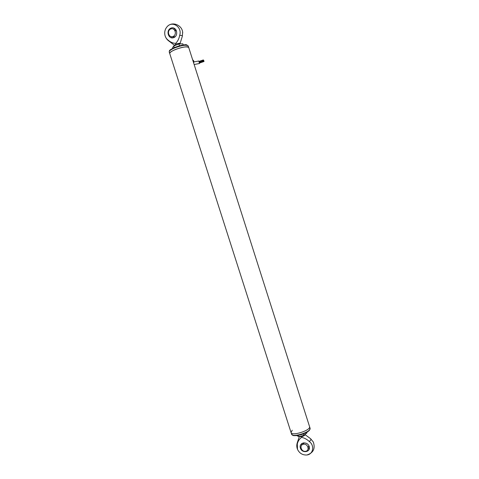 <?xml version="1.0" encoding="UTF-8"?>
<svg xmlns="http://www.w3.org/2000/svg" width="479" height="479" viewBox="0 0 479 479"><rect width="100%" height="100%" fill="white"/><g stroke="black" fill="none" stroke-linecap="round" stroke-linejoin="round"><path stroke-width="0.72" d="M192.851 60.468L193.588 60.647L193.839 61.444L193.109 61.264M192.624 59.755L193.588 60.647M193.839 61.444L193.606 62.827M308.135 447.5L309.29 446.787M302.991 442.937L302.968 444.344M303.405 444.231C307.841 443.368 310.111 450.517 305.656 451.29C301.237 452.14 298.968 445.033 303.405 444.231M188.756 47.607L188.744 47.577C188.283 44.565 168.255 50.96 169.764 53.636C169.626 52.576 171.458 51.223 175.266 49.565C182.493 46.906 186.984 46.247 188.744 47.577L188.756 47.607M169.764 53.636L291.046 432.501C291.693 436.501 311.206 430.274 309.554 426.597L309.554 426.597C311.206 430.274 291.693 436.501 291.046 432.501L292.25 430.214M203.761 60.432L203.497 60.049L203.761 60.432M204 61.186L203.737 60.809L204 61.186M303.429 433.938L303.86 435.285L301.303 436.1L298.633 436.549L298.261 435.387M306.799 432.333L306.973 432.884L303.86 435.285M298.633 436.549L296.818 435.585M203.473 60.354L203.21 59.977L203.473 60.354M313.44 442.225L310.697 438.788C311.194 439.488 310.703 440.381 309.224 441.464C314.889 445.506 313.206 454.541 306.752 454.996C302.524 455.164 299.441 453.278 297.489 449.338L297.261 442.824C296.567 445.003 296.639 447.176 297.489 449.338M304.979 434.627L304.925 435.034C303.093 436.549 301.285 437.052 299.501 436.549L299.447 436.447M297.363 443.704C298.058 440.973 299.477 438.86 301.626 437.357C304.428 437.944 306.961 439.309 309.224 441.464M310.697 438.788L305.015 434.603M301.722 443.554L301.818 445.027M308.141 448.895L309.41 448.248M309.206 446.482C311.045 452.14 302.129 453.769 300.387 448.122C298.525 442.5 307.428 440.812 309.206 446.482M170.716 28.985C174.967 27.123 177.368 34.686 173.099 36.452C168.859 38.29 166.458 30.77 170.716 28.985M173.254 36.38L174.973 36.895M176.589 31.009L174.883 30.434M176.11 29.961L174.643 30.081M172.871 36.536L174.045 37.494M164.89 34.943C165.411 37.332 166.614 39.272 168.512 40.751L168.279 40.26C166.518 39.009 165.387 37.236 164.89 34.943C164.357 31.83 165.087 29.099 167.069 26.758C172.368 20.298 182.529 27.243 179.667 35.434C181.505 35.32 182.391 35.602 182.325 36.284L182.643 32.171M174.458 45.277L176.032 43.924L179.835 43.182L180.206 43.763M181.942 37.518L182.325 36.284M179.667 35.434C179.056 38.643 177.733 41.29 175.697 43.373C172.979 43.254 170.506 42.218 168.279 40.26M170.859 28.153C176.218 25.794 179.266 35.344 173.865 37.572C168.524 39.889 165.494 30.411 170.859 28.153M175.045 28.734L173.506 29.099M171.434 36.685L172.536 37.889M183.218 44.996L182.84 43.811L178.918 43.996L179.487 45.786M174.284 47.601L173.757 45.954L178.918 43.996M172.781 48.307L172.59 47.69L173.757 45.954M179.433 43.882L175.176 45.242M203.719 61.114L203.449 60.737L203.719 61.114M194.145 64.527L199.504 63.497L198.773 61.043M193.696 62.312L193.678 63.048M188.229 45.96L188.223 45.93C186.451 44.577 181.954 45.236 174.733 47.9C170.925 49.559 169.093 50.924 169.237 51.989L169.752 53.612M187.373 45.343C185.265 44.361 181.068 45.05 174.787 47.403M291.058 432.537L291.549 434.064C292.202 438.087 311.715 431.86 310.051 428.16L310.039 428.124M292.747 435.046C295.339 437.255 308.805 432.926 309.632 429.621M193.702 62.264L193.684 63.078M308.117 447.428L308.967 445.871M303.039 444.326L303.908 442.788M291.549 434.064C292.891 434.908 291.136 436.92 301.782 434.519C308.039 432.148 309.177 430.633 309.608 430.01L310.051 428.16L188.223 45.93L186.708 44.912C186.139 44.2 182.152 45.032 174.739 47.409C168.105 50.642 169.704 50.511 169.237 51.989M199.551 63.024L204.006 61.498M199.348 62.078L203.479 60.665M199.096 61.378L203.21 59.977M313.284 441.907C315.481 448.56 313.374 452.912 306.973 454.966M299.375 436.459L297.261 442.824M167.536 26.285C172.656 20.992 182.553 25.333 182.715 32.895M180.098 43.421L182.092 37.051M174.398 45.23L168.512 40.751M174.38 45.176L174.506 45.559M199.527 62.851L203.719 61.426M199.366 62.132L203.449 60.737M193.756 61.947L198.809 61.001"/></g></svg>

